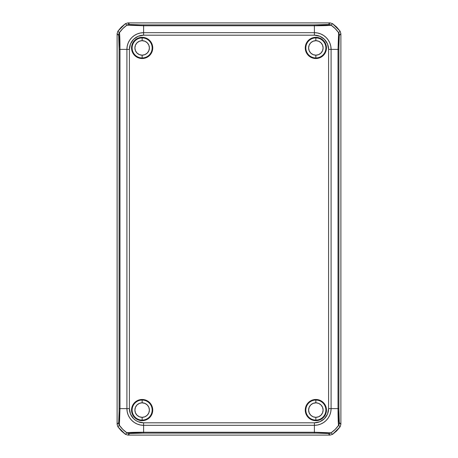 <?xml version="1.0" encoding="UTF-8"?>
<svg xmlns="http://www.w3.org/2000/svg" width="458" height="458" viewBox="0 0 458 458"><rect width="100%" height="100%" fill="white"/><g stroke="black" fill="none" stroke-linecap="round" stroke-linejoin="round"><path stroke-width="0.69" d="M117.116 33.703L117.116 424.297L117.895 426.804L119.395 425.305A4.414 4.408 -135 0 1 118.616 422.797L117.116 424.297L117.895 426.804L121.313 430.904L125.418 434.321L127.919 435.1L330.081 435.1L127.919 435.1L129.419 433.6A4.414 4.408 -135 0 1 126.912 432.821L125.418 434.321L127.919 435.1L129.774 433.503L143.606 433.108L317.102 433.113L328.226 433.503L330.081 435.1L332.582 434.321L331.088 432.821A4.414 4.408 135 0 1 328.581 433.6L330.081 435.1L332.582 434.321L336.687 430.904L340.105 426.804L340.884 424.297L340.884 33.703L340.884 424.297L339.384 422.797A4.414 4.408 135 0 1 338.605 425.305L340.105 426.804L340.884 424.297L339.286 422.442L338.886 408.61L338.897 46.682L339.286 35.558L340.884 33.703L340.105 31.196L338.605 32.695A4.414 4.408 45 0 1 339.384 35.203L340.884 33.703L340.105 31.196L336.687 27.096L332.582 23.679L330.081 22.9L127.919 22.9L330.081 22.9L328.581 24.4A4.414 4.408 45 0 1 331.088 25.179L332.582 23.679L330.081 22.9L328.226 24.497L314.394 24.892L140.898 24.887L129.774 24.497L127.919 22.9L125.418 23.679L126.912 25.179A4.414 4.408 -45 0 1 129.419 24.4L127.919 22.9L125.418 23.679L121.313 27.096L117.895 31.196L117.116 33.703L117.116 424.297L117.116 33.703L118.616 35.203A4.414 4.408 -45 0 1 119.395 32.695L117.895 31.196L117.116 33.703L118.714 35.558L119.114 49.39L119.103 411.318L118.714 422.442L117.116 424.297M127.948 22.9L330.052 22.9M117.116 424.268L117.116 33.732M330.052 435.1L127.948 435.1M340.884 33.732L340.884 424.268M152.743 410.076L151.936 414.129L149.64 417.57L146.199 419.866L142.146 420.673L138.087 419.866L134.646 417.57L132.351 414.129L131.543 410.076L132.351 406.017L134.646 402.576L138.087 400.281L142.146 399.473L146.199 400.281L149.64 402.576L151.936 406.017L152.743 410.076A10.597 10.597 0 0 1 142.146 420.673A10.597 10.597 0 0 1 131.543 410.076A10.597 10.597 0 0 1 142.146 399.473A10.597 10.597 0 0 1 152.743 410.076L152.737 410.391M317.926 399.679L315.854 399.473L319.913 400.281L323.354 402.576L325.649 406.017L326.457 410.076L326.251 412.143L325.649 414.129L323.354 417.57L319.913 419.866L317.926 420.467L315.854 420.673L311.801 419.866L308.36 417.57L307.043 415.961L306.064 414.129L305.257 410.076A10.597 10.597 0 0 1 315.854 399.473A10.597 10.597 0 0 1 326.457 410.076A10.597 10.597 0 0 1 315.854 420.673A10.597 10.597 0 0 1 305.257 410.076L305.263 410.391M305.257 47.924L306.064 43.871L308.36 40.43L311.801 38.134L315.854 37.327L319.913 38.134L323.354 40.43L325.649 43.871L326.457 47.924L325.649 51.983L323.354 55.424L319.913 57.719L315.854 58.527L311.801 57.719L308.36 55.424L306.064 51.983L305.257 47.924A10.597 10.597 0 0 1 315.854 37.327A10.597 10.597 0 0 1 326.457 47.924A10.597 10.597 0 0 1 315.854 58.527A10.597 10.597 0 0 1 305.257 47.924L305.263 47.609M140.074 58.321L142.146 58.527L138.087 57.719L134.646 55.424L132.351 51.983L131.543 47.924L131.749 45.857L132.351 43.871L134.646 40.43L138.087 38.134L140.074 37.533L142.146 37.327L146.199 38.134L149.64 40.43L150.957 42.039L151.936 43.871L152.743 47.924A10.597 10.597 0 0 1 142.146 58.527A10.597 10.597 0 0 1 131.543 47.924A10.597 10.597 0 0 1 142.146 37.327A10.597 10.597 0 0 1 152.743 47.924L152.737 47.609M142.146 399.771L142.146 400.057A10.019 10.019 0 0 1 152.159 410.076A10.019 10.019 0 0 1 142.146 420.089L142.146 420.381A10.305 10.305 0 0 0 152.451 410.076A10.305 10.305 0 0 0 142.146 399.771A10.305 10.305 0 0 0 131.841 410.076A10.305 10.305 0 0 0 142.146 420.381L142.146 420.089A10.019 10.019 0 0 0 152.159 410.076A10.019 10.019 0 0 0 142.146 400.057L142.146 402.822A7.254 7.254 0 0 1 149.394 410.076A7.254 7.254 0 0 1 142.146 417.324L142.146 420.089L142.146 417.324L144.917 416.774L147.27 415.2L148.844 412.847L149.394 410.076L148.844 407.299L147.27 404.946L144.917 403.372L141.963 402.822L139.369 403.372L137.016 404.946L135.442 407.299L134.892 410.076L135.442 412.847L137.016 415.2L139.369 416.774L142.146 417.324A7.254 7.254 0 0 1 134.892 410.076A7.254 7.254 0 0 1 142.146 402.822L142.146 400.057A10.019 10.019 0 0 0 132.127 410.076A10.019 10.019 0 0 0 142.146 420.089A10.019 10.019 0 0 1 132.127 410.076A10.019 10.019 0 0 1 142.146 400.057L140.131 399.966L136.421 401.506L134.858 402.788L132.625 406.132L132.036 408.061L132.036 412.085L133.576 415.801L134.858 417.358L138.202 419.597L140.131 420.181L142.146 420.381L146.085 419.597L147.871 418.641L150.711 415.801L151.667 414.015L152.451 410.076L151.667 406.132L149.428 402.788L146.085 400.555L142.146 399.771M315.854 399.771L315.854 400.057A10.019 10.019 0 0 1 325.873 410.076A10.019 10.019 0 0 1 315.854 420.089L315.854 420.381A10.305 10.305 0 0 0 326.159 410.076A10.305 10.305 0 0 0 315.854 399.771A10.305 10.305 0 0 0 305.549 410.076A10.305 10.305 0 0 0 315.854 420.381L315.854 420.089A10.019 10.019 0 0 0 325.873 410.076A10.019 10.019 0 0 0 315.854 400.057L315.854 402.822A7.254 7.254 0 0 1 323.108 410.076A7.254 7.254 0 0 1 315.854 417.324L315.854 420.089L315.854 417.324L318.631 416.774L320.984 415.2L322.558 412.847L323.108 410.076L322.558 407.299L320.984 404.946L318.631 403.372L316.037 402.822L313.083 403.372L310.73 404.946L309.156 407.299L308.606 410.076L309.156 412.847L310.73 415.2L313.083 416.774L315.854 417.324A7.254 7.254 0 0 1 308.606 410.076A7.254 7.254 0 0 1 315.854 402.822L315.854 400.057A10.019 10.019 0 0 0 305.841 410.076A10.019 10.019 0 0 0 315.854 420.089A10.019 10.019 0 0 1 305.841 410.076A10.019 10.019 0 0 1 315.854 400.057L317.869 399.966L319.798 400.555L323.142 402.788L325.375 406.132L326.159 410.076L325.964 412.085L324.424 415.801L323.142 417.358L319.798 419.597L315.854 420.381L313.845 420.181L310.129 418.641L308.572 417.358L307.289 415.801L305.749 412.085L305.549 410.076L306.333 406.132L308.572 402.788L310.129 401.506L313.845 399.966L315.854 399.771M315.854 37.619L315.854 37.911A10.019 10.019 0 0 1 325.873 47.924A10.019 10.019 0 0 1 315.854 57.943L315.854 58.229A10.305 10.305 0 0 0 326.159 47.924A10.305 10.305 0 0 0 315.854 37.619A10.305 10.305 0 0 0 305.549 47.924A10.305 10.305 0 0 0 315.854 58.229L315.854 57.943A10.019 10.019 0 0 0 325.873 47.924A10.019 10.019 0 0 0 315.854 37.911L315.854 40.676A7.254 7.254 0 0 1 323.108 47.924A7.254 7.254 0 0 1 315.854 55.178L315.854 57.943L315.854 55.178L318.631 54.628L320.984 53.054L322.558 50.701L323.108 47.924L322.558 45.153L320.984 42.8L318.631 41.226L316.037 40.676L313.083 41.226L310.73 42.8L309.156 45.153L308.606 47.924L309.156 50.701L310.73 53.054L313.083 54.628L315.854 55.178A7.254 7.254 0 0 1 308.606 47.924A7.254 7.254 0 0 1 315.854 40.676L315.854 37.911A10.019 10.019 0 0 0 305.841 47.924A10.019 10.019 0 0 0 315.854 57.943A10.019 10.019 0 0 1 305.841 47.924A10.019 10.019 0 0 1 315.854 37.911L315.854 37.619L313.845 37.819L311.915 38.403L308.572 40.642L306.333 43.985L305.549 47.924L306.333 51.868L307.289 53.649L310.129 56.494L311.915 57.445L313.845 58.034L317.869 58.034L321.579 56.494L323.142 55.212L324.424 53.649L325.964 49.939L325.964 45.915L325.375 43.985L324.424 42.199L321.579 39.359L319.798 38.403L315.854 37.619M142.146 37.619L142.146 37.911A10.019 10.019 0 0 1 152.159 47.924A10.019 10.019 0 0 1 142.146 57.943L142.146 58.229A10.305 10.305 0 0 0 152.451 47.924A10.305 10.305 0 0 0 142.146 37.619A10.305 10.305 0 0 0 131.841 47.924A10.305 10.305 0 0 0 142.146 58.229L142.146 57.943A10.019 10.019 0 0 0 152.159 47.924A10.019 10.019 0 0 0 142.146 37.911L142.146 40.676A7.254 7.254 0 0 1 149.394 47.924A7.254 7.254 0 0 1 142.146 55.178L142.146 57.943L142.146 55.178L144.917 54.628L147.27 53.054L148.844 50.701L149.394 47.924L148.844 45.153L147.27 42.8L144.917 41.226L141.963 40.676L139.369 41.226L137.016 42.8L135.442 45.153L134.892 47.924L135.442 50.701L137.016 53.054L139.369 54.628L142.146 55.178A7.254 7.254 0 0 1 134.892 47.924A7.254 7.254 0 0 1 142.146 40.676L142.146 37.911A10.019 10.019 0 0 0 132.127 47.924A10.019 10.019 0 0 0 142.146 57.943A10.019 10.019 0 0 1 132.127 47.924A10.019 10.019 0 0 1 142.146 37.911L142.146 37.619L144.156 37.819L146.085 38.403L149.428 40.642L151.667 43.985L152.451 47.924L151.667 51.868L150.711 53.649L147.871 56.494L146.085 57.445L144.156 58.034L140.131 58.034L136.421 56.494L134.858 55.212L133.576 53.649L132.036 49.939L132.036 45.915L132.625 43.985L133.576 42.199L136.421 39.359L138.202 38.403L142.146 37.619M340.884 424.297L340.884 33.703M330.081 22.9L127.919 22.9M127.919 435.1L330.081 435.1M119.114 408.61L119.979 408.61L119.979 49.39L119.114 49.39L119.114 408.61A14.198 0.515 90 0 1 118.616 422.797A4.414 4.408 45 0 0 119.395 425.305L119.979 408.61L119.114 408.61M119.395 425.305L117.895 426.804L125.418 434.321L126.912 432.821A29.444 29.404 -135 0 1 119.395 425.305L122.813 429.404L126.912 432.821A4.414 4.408 45 0 0 129.419 433.6A14.198 0.515 0 0 1 143.606 433.108L143.606 432.238A16.7 0.607 180 0 0 126.912 432.821L143.606 432.238L143.606 433.108L314.394 433.108L314.394 432.238L143.606 432.238L143.606 425.316L140.348 424.995L137.211 424.045L134.326 422.499L131.795 420.421L129.717 417.891L128.177 415.005L127.227 411.868L126.906 408.61L126.906 49.39L119.979 49.39A16.7 0.607 -90 0 0 119.395 32.695A29.444 29.404 -45 0 1 126.912 25.179L143.606 25.762L314.394 25.762A16.7 0.607 0 0 0 331.088 25.179A29.444 29.404 45 0 1 338.605 32.695L338.021 49.39L338.021 408.61A16.7 0.607 90 0 0 338.605 425.305A29.444 29.404 135 0 1 331.088 432.821L314.394 432.238L314.394 433.108A14.198 0.515 0 0 1 328.581 433.6A4.414 4.408 -45 0 0 331.088 432.821L332.582 434.321L340.105 426.804L338.605 425.305A4.414 4.408 -45 0 0 339.384 422.797A14.198 0.515 -90 0 1 338.886 408.61L338.021 408.61L338.886 408.61L338.886 49.39L338.021 49.39L338.886 49.39A14.198 0.515 -90 0 1 339.384 35.203A4.414 4.408 -135 0 0 338.605 32.695L340.105 31.196L332.582 23.679L331.088 25.179A4.414 4.408 -135 0 0 328.581 24.4A14.198 0.515 180 0 1 314.394 24.892L314.394 25.762L314.394 24.892L143.606 24.892L143.606 25.762L143.606 24.892A14.198 0.515 180 0 1 129.419 24.4A4.414 4.408 135 0 0 126.912 25.179L125.418 23.679L117.895 31.196L119.395 32.695A4.414 4.408 135 0 0 118.616 35.203A14.198 0.515 90 0 1 119.114 49.39L119.979 49.39L119.979 408.61L126.906 408.61L119.979 408.61L119.395 425.305M138.087 57.719L138.413 57.845M152.743 47.924L151.936 51.983L150.957 53.815L148.506 56.403M309.969 56.74L309.494 56.403M314.394 425.316L143.606 425.316L143.606 432.238L314.394 432.238L314.394 425.316L314.394 432.238L331.088 432.821L335.187 429.404L338.605 425.305L338.021 408.61L331.094 408.61L330.773 411.868L329.823 415.005L328.283 417.891L326.205 420.421L323.674 422.499L320.789 424.045L317.652 424.995L314.394 425.316L314.394 422.808L143.606 422.808A14.198 14.198 0 0 1 129.408 408.61L129.408 49.39L126.906 49.39L127.227 46.132L128.177 42.995L129.717 40.109L131.795 37.579L134.326 35.501L137.211 33.955L140.348 33.005L143.606 32.684L314.394 32.684L317.652 33.005L320.789 33.955L323.674 35.501L326.205 37.579L328.283 40.109L329.823 42.995L330.773 46.132L331.094 49.39L331.094 408.61L338.021 408.61L338.021 49.39L331.094 49.39L338.021 49.39L338.605 32.695L335.187 28.596L331.088 25.179L314.394 25.762L314.394 32.684L314.394 25.762L143.606 25.762L143.606 32.684L143.606 25.762L126.912 25.179L122.813 28.596L119.395 32.695L119.979 49.39L126.906 49.39L126.906 408.61L129.408 408.61L126.906 408.61A16.7 16.7 0 0 0 143.606 425.316L143.606 422.808L143.606 425.316L314.394 425.316A16.7 16.7 0 0 0 331.094 408.61L328.592 408.61A14.198 14.198 0 0 1 314.394 422.808L314.394 425.316M319.913 400.281L319.587 400.155M305.257 410.076L306.064 406.017L307.043 404.185L309.494 401.597M148.031 401.26L148.506 401.597M328.592 408.61L331.094 408.61L331.094 49.39L328.592 49.39L328.592 408.61L328.592 49.39L331.094 49.39A16.7 16.7 0 0 0 314.394 32.684L314.394 35.192A14.198 14.198 0 0 1 328.592 49.39L327.51 43.957L324.436 39.348L319.827 36.274L314.394 35.192L314.394 32.684L143.606 32.684L143.606 35.192L314.394 35.192L143.606 35.192L143.606 32.684A16.7 16.7 0 0 0 126.906 49.39L129.408 49.39A14.198 14.198 0 0 1 143.606 35.192L138.173 36.274L133.564 39.348L130.49 43.957L129.408 49.39L129.408 408.61L130.49 414.043L133.564 418.652L135.717 420.415L138.173 421.726L143.606 422.808L314.394 422.808L319.827 421.726L324.436 418.652L327.51 414.043L328.592 408.61M140.074 399.679L142.146 399.473M309.969 401.26L311.801 400.281L315.854 399.473M317.926 58.321L315.854 58.527M148.031 56.74L146.199 57.719L142.146 58.527"/></g></svg>
